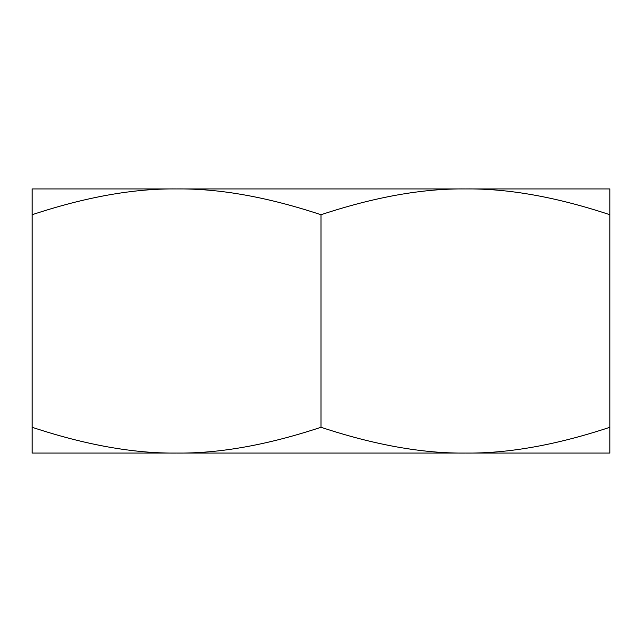 <?xml version="1.0" encoding="UTF-8"?>
<svg xmlns="http://www.w3.org/2000/svg" width="642" height="642" viewBox="0 0 642 642"><rect width="100%" height="100%" fill="white"/><g stroke="black" fill="none" stroke-linecap="round" stroke-linejoin="round"><path stroke-width="0.96" d="M609.9 214.733C556.445 197.03 508.295 188.435 465.45 188.933L609.9 188.933L609.9 453.067L465.45 453.067C422.605 453.565 374.455 444.97 321 427.267L321 214.733C267.545 197.03 219.395 188.435 176.55 188.933L155.918 188.933M205.336 453.067L155.918 453.067M609.9 427.267C556.445 444.97 508.295 453.565 465.45 453.067L32.1 453.067L32.1 188.933L176.55 188.933C133.705 188.435 85.555 197.03 32.1 214.733M321 427.267C267.545 444.97 219.395 453.565 176.55 453.067C133.705 453.565 85.555 444.97 32.1 427.267M176.55 188.933L465.45 188.933C422.605 188.435 374.455 197.03 321 214.733"/></g></svg>
